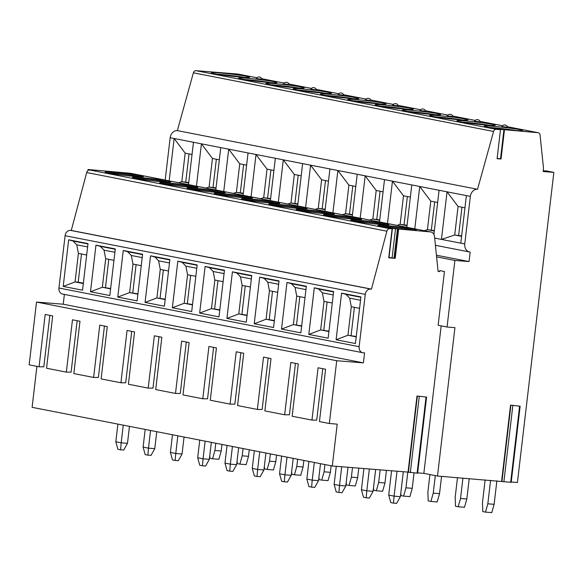 <?xml version="1.0" encoding="UTF-8"?>
<svg xmlns="http://www.w3.org/2000/svg" width="583" height="583" viewBox="0 0 583 583"><rect width="100%" height="100%" fill="white"/><g stroke="black" fill="none" stroke-linecap="round" stroke-linejoin="round"><path stroke-width="0.87" d="M501.613 481.208L510.548 405.112L520.145 406.22L511.204 482.323L437.498 476.041L454.929 327.653L447.066 327.019L438.139 325.27L444.45 271.525L439.735 270.607L439.626 271.561L438.088 271.438L434.517 236.53A5.757 4.722 101.1 0 0 430.888 231.99A5.757 4.722 101.1 0 0 430.458 231.932L395.529 228.733L388.023 228.157L392.374 228.842L389.918 228.66A3.36 2.755 101.1 0 0 386.886 231.196L371.451 289.11L370.664 289.044A5.757 4.722 101.1 0 0 365.279 294.371L359.128 346.688A5.757 4.722 101.1 0 0 362.75 352.715A5.757 4.722 101.1 0 0 363.18 352.773L364.594 352.89L363.42 362.874L336.719 360.724L329.344 423.506L337.207 424.14L332.295 465.992L408.042 472.099L416.983 396.003L426.581 397.11L416.983 396.003M511.247 481.988L517.42 482.484L553.85 172.386L543.188 171.533L543.494 168.086L540.055 135.001A2.879 2.361 101.1 0 0 538.24 132.735A2.879 2.361 101.1 0 0 538.029 132.705L494.552 128.828L500.505 129.681L496.162 129.331A2.879 2.361 101.1 0 0 493.575 131.466L477.543 189.278A7.674 6.304 101.1 0 0 470.35 196.384L464.768 243.942A7.674 6.304 101.1 0 0 469.585 251.98A7.674 6.304 101.1 0 0 470.168 252.06L469.045 261.57L454.886 260.433L447.066 327.019M500.505 129.681L497.095 158.693L501.03 159.006L497.139 158.321M504.433 129.994L501.03 159.006M437.498 476.041L423.856 473.374L441.185 325.868M417.676 472.879L423.856 473.374M388.723 257.803L395.223 258.378L389.007 257.489M439.626 271.561L438.073 271.255M238.265 74.128A2.879 2.361 101.1 0 0 238.053 74.077A2.879 2.361 101.1 0 0 237.835 74.048L195.975 70.674A2.879 2.361 101.1 0 0 193.381 72.809L177.349 130.621A7.674 6.304 101.1 0 0 170.163 137.726L165.186 180.074M454.886 260.433L436.601 256.855M469.045 261.57L436.427 255.201M414.775 228.842L419.745 186.494L466.378 195.604L460.789 243.169L441.448 239.387L447.037 191.829L458.07 206.469L464.942 207.81M434.678 238.068L441.448 239.387L454.718 235.007L461.59 236.348M458.07 206.469L454.718 235.007L461.641 235.904M458.653 235.321L461.955 207.227M169.165 180.847L174.135 138.506L185.168 153.147L192.04 154.488M196.449 186.181L201.426 143.833L220.768 147.616L215.79 189.956M170.163 137.726L193.476 142.281L188.498 184.629M223.741 191.516L228.718 149.168L248.059 152.95L243.082 195.29M251.033 196.843L256.01 154.502L275.344 158.277L270.374 200.625M278.324 202.177L283.294 159.829L302.635 163.612L297.665 205.959M305.616 207.512L310.586 165.164L329.927 168.946L324.95 211.286M332.9 212.846L337.878 170.498L357.219 174.273L352.241 216.621M360.192 218.173L365.169 175.833L384.51 179.608L379.533 221.955M387.484 223.508L392.461 181.16L411.795 184.942L406.825 227.29M439.086 190.277L433.905 234.395M178.697 182.712L181.816 181.677L185.168 153.147M477.543 189.278L177.349 130.621M411.795 184.942L419.745 186.494L430.779 201.135L437.651 202.476M424.307 230.7L427.426 229.673L434.299 231.014M430.779 201.135L427.426 229.673L434.35 230.576M431.362 229.986L434.663 201.893M384.51 179.608L392.461 181.16L403.494 195.801L410.366 197.149M397.016 225.373L400.142 224.338L407.014 225.687M403.494 195.801L400.142 224.338L407.065 225.242M404.07 224.659L407.371 196.558M357.219 174.273L365.169 175.833L376.203 190.473L383.075 191.814M369.731 220.039L372.85 219.011L379.722 220.352M376.203 190.473L372.85 219.011L379.773 219.908M376.778 219.325L380.08 191.231M329.927 168.946L337.878 170.498L348.911 185.139L355.783 186.48M342.44 214.704L345.559 213.677L352.431 215.018M348.911 185.139L345.559 213.677L352.482 214.58M349.494 213.99L352.795 185.897M302.635 163.612L310.586 165.164L321.619 179.804L328.491 181.153M315.148 209.37L318.267 208.342L325.139 209.683M321.619 179.804L318.267 208.342L325.19 209.246M322.202 208.663L325.503 180.562M275.344 158.277L283.294 159.829L294.328 174.477L301.2 175.818M287.856 204.043L290.975 203.008L297.847 204.356M294.328 174.477L290.975 203.008L297.898 203.912M294.911 203.329L298.212 175.235M248.059 152.95L256.01 154.502L267.043 169.143L273.915 170.484M260.565 198.708L263.691 197.681L270.563 199.022M267.043 169.143L263.691 197.681L270.614 198.577M267.619 197.994L270.92 169.901M220.768 147.616L228.718 149.168L239.751 163.808L246.624 165.149M233.28 193.374L236.399 192.346L243.271 193.687M239.751 163.808L236.399 192.346L243.322 193.25M240.327 192.66L243.628 164.566M193.476 142.281L201.426 143.833L212.46 158.474L219.332 159.822M205.988 188.047L209.108 187.012L215.98 188.353M212.46 158.474L209.108 187.012L216.031 187.915M213.043 187.332L216.344 159.232M214.661 73.742A19.275 1.013 6.7 0 0 236.071 76.65A19.275 1.013 6.7 0 0 249.619 77.269A19.275 1.013 6.7 0 0 246.288 76.293A19.275 1.013 6.7 0 0 224.878 73.385A19.275 1.013 6.7 0 0 211.33 72.773A19.275 1.013 6.7 0 0 214.661 73.742M241.952 79.077A19.275 1.013 6.7 0 0 263.356 81.984A19.275 1.013 6.7 0 0 276.91 82.604A19.275 1.013 6.7 0 0 273.573 81.627A19.275 1.013 6.7 0 0 252.169 78.72A19.275 1.013 6.7 0 0 238.622 78.1A19.275 1.013 6.7 0 0 241.952 79.077M269.244 84.411A19.275 1.013 6.7 0 0 290.647 87.319A19.275 1.013 6.7 0 0 304.202 87.931A19.275 1.013 6.7 0 0 300.864 86.962A19.275 1.013 6.7 0 0 279.461 84.047A19.275 1.013 6.7 0 0 265.906 83.435A19.275 1.013 6.7 0 0 269.244 84.411M296.536 89.738A19.275 1.013 6.7 0 0 317.939 92.653A19.275 1.013 6.7 0 0 331.494 93.265A19.275 1.013 6.7 0 0 328.156 92.289A19.275 1.013 6.7 0 0 306.753 89.381A19.275 1.013 6.7 0 0 293.198 88.769A19.275 1.013 6.7 0 0 296.536 89.738M323.827 95.073A19.275 1.013 6.7 0 0 345.231 97.98A19.275 1.013 6.7 0 0 358.778 98.6A19.275 1.013 6.7 0 0 355.448 97.623A19.275 1.013 6.7 0 0 334.044 94.716A19.275 1.013 6.7 0 0 320.49 94.103A19.275 1.013 6.7 0 0 323.827 95.073M351.112 100.407A19.275 1.013 6.7 0 0 372.522 103.315A19.275 1.013 6.7 0 0 386.07 103.927A19.275 1.013 6.7 0 0 382.74 102.958A19.275 1.013 6.7 0 0 361.329 100.05A19.275 1.013 6.7 0 0 347.781 99.431A19.275 1.013 6.7 0 0 351.112 100.407M378.403 105.742A19.275 1.013 6.7 0 0 399.807 108.649A19.275 1.013 6.7 0 0 413.362 109.261A19.275 1.013 6.7 0 0 410.024 108.292A19.275 1.013 6.7 0 0 388.621 105.377A19.275 1.013 6.7 0 0 375.073 104.765A19.275 1.013 6.7 0 0 378.403 105.742M405.695 111.069A19.275 1.013 6.7 0 0 427.099 113.984A19.275 1.013 6.7 0 0 440.653 114.596A19.275 1.013 6.7 0 0 437.316 113.619A19.275 1.013 6.7 0 0 415.912 110.712A19.275 1.013 6.7 0 0 402.357 110.1A19.275 1.013 6.7 0 0 405.695 111.069M432.987 116.403A19.275 1.013 6.7 0 0 454.39 119.311A19.275 1.013 6.7 0 0 467.945 119.93A19.275 1.013 6.7 0 0 464.607 118.954A19.275 1.013 6.7 0 0 443.204 116.046A19.275 1.013 6.7 0 0 429.649 115.427A19.275 1.013 6.7 0 0 432.987 116.403M460.279 121.738A19.275 1.013 6.7 0 0 481.682 124.645A19.275 1.013 6.7 0 0 495.229 125.258A19.275 1.013 6.7 0 0 491.899 124.288A19.275 1.013 6.7 0 0 470.496 121.381A19.275 1.013 6.7 0 0 456.941 120.761A19.275 1.013 6.7 0 0 460.279 121.738M487.563 127.072A19.275 1.013 6.7 0 0 508.974 129.98A19.275 1.013 6.7 0 0 522.521 130.592A19.275 1.013 6.7 0 0 519.191 129.615A19.275 1.013 6.7 0 0 497.78 126.708A19.275 1.013 6.7 0 0 484.233 126.096A19.275 1.013 6.7 0 0 487.563 127.072M261.92 79.222L256.207 78.552A3.119 3.119 0 0 1 261.92 79.222M289.212 84.557L283.498 83.886A3.119 3.119 0 0 1 289.212 84.557M316.503 89.891L310.79 89.214A3.119 3.119 0 0 1 316.503 89.891M343.795 95.218L338.082 94.548A3.119 3.119 0 0 1 343.795 95.218M371.087 100.553L365.373 99.882A3.119 3.119 0 0 1 371.087 100.553M398.371 105.887L392.658 105.217A3.119 3.119 0 0 1 398.371 105.887M425.663 111.215L419.949 110.544A3.119 3.119 0 0 1 425.663 111.215M452.955 116.549L447.241 115.879A3.119 3.119 0 0 1 452.955 116.549M480.246 121.883L474.533 121.213A3.119 3.119 0 0 1 480.246 121.883M507.538 127.218L501.825 126.54A3.119 3.119 0 0 1 507.538 127.218M503.938 129.586L500.527 158.598M553.85 172.386L546.111 170.877L543.254 170.855M332.295 465.992L32.101 407.335L36.911 366.364M426.581 397.11L417.639 473.207L408.042 472.099M87.902 170.608L88.033 169.529L88.572 169.544L130.264 173.275A5.757 4.722 -78.9 0 1 130.694 173.333L430.888 231.99M371.451 289.11L71.264 230.453L86.692 172.539A3.36 2.755 -78.9 0 1 89.724 170.003L92.748 170.251L88.733 169.675L88.674 170.163M88.033 169.529L88.733 169.675M140.058 175.629A19.275 1.013 -173.3 0 1 143.396 176.605A19.275 1.013 -173.3 0 1 129.841 175.986A19.275 1.013 -173.3 0 1 108.438 173.078A19.275 1.013 -173.3 0 1 105.1 172.102A19.275 1.013 -173.3 0 1 118.655 172.721A19.275 1.013 -173.3 0 1 140.058 175.629M167.35 180.963A19.275 1.013 -173.3 0 1 170.688 181.932A19.275 1.013 -173.3 0 1 157.133 181.32A19.275 1.013 -173.3 0 1 135.73 178.413A19.275 1.013 -173.3 0 1 132.392 177.436A19.275 1.013 -173.3 0 1 145.947 178.048A19.275 1.013 -173.3 0 1 167.35 180.963M194.642 186.29A19.275 1.013 -173.3 0 1 197.972 187.267A19.275 1.013 -173.3 0 1 184.425 186.655A19.275 1.013 -173.3 0 1 163.014 183.74A19.275 1.013 -173.3 0 1 159.684 182.77A19.275 1.013 -173.3 0 1 173.231 183.383A19.275 1.013 -173.3 0 1 194.642 186.29M221.926 191.625A19.275 1.013 -173.3 0 1 225.264 192.601A19.275 1.013 -173.3 0 1 211.709 191.982A19.275 1.013 -173.3 0 1 190.306 189.074A19.275 1.013 -173.3 0 1 186.975 188.105A19.275 1.013 -173.3 0 1 200.523 188.717A19.275 1.013 -173.3 0 1 221.926 191.625M249.218 196.959A19.275 1.013 -173.3 0 1 252.556 197.936A19.275 1.013 -173.3 0 1 239.001 197.316A19.275 1.013 -173.3 0 1 217.597 194.409A19.275 1.013 -173.3 0 1 214.26 193.432A19.275 1.013 -173.3 0 1 227.815 194.052A19.275 1.013 -173.3 0 1 249.218 196.959M276.51 202.294A19.275 1.013 -173.3 0 1 279.847 203.263A19.275 1.013 -173.3 0 1 266.293 202.651A19.275 1.013 -173.3 0 1 244.889 199.743A19.275 1.013 -173.3 0 1 241.551 198.767A19.275 1.013 -173.3 0 1 255.106 199.379A19.275 1.013 -173.3 0 1 276.51 202.294M303.801 207.621A19.275 1.013 -173.3 0 1 307.139 208.597A19.275 1.013 -173.3 0 1 293.584 207.985A19.275 1.013 -173.3 0 1 272.181 205.07A19.275 1.013 -173.3 0 1 268.843 204.101A19.275 1.013 -173.3 0 1 282.398 204.713A19.275 1.013 -173.3 0 1 303.801 207.621M331.093 212.955A19.275 1.013 -173.3 0 1 334.423 213.932A19.275 1.013 -173.3 0 1 320.876 213.312A19.275 1.013 -173.3 0 1 299.465 210.405A19.275 1.013 -173.3 0 1 296.135 209.428A19.275 1.013 -173.3 0 1 309.682 210.048A19.275 1.013 -173.3 0 1 331.093 212.955M358.377 218.29A19.275 1.013 -173.3 0 1 361.715 219.259A19.275 1.013 -173.3 0 1 348.16 218.647A19.275 1.013 -173.3 0 1 326.757 215.739A19.275 1.013 -173.3 0 1 323.427 214.763A19.275 1.013 -173.3 0 1 336.974 215.382A19.275 1.013 -173.3 0 1 358.377 218.29M385.669 223.617A19.275 1.013 -173.3 0 1 389.007 224.593A19.275 1.013 -173.3 0 1 375.452 223.981A19.275 1.013 -173.3 0 1 354.049 221.074A19.275 1.013 -173.3 0 1 350.711 220.097A19.275 1.013 -173.3 0 1 364.266 220.709A19.275 1.013 -173.3 0 1 385.669 223.617M412.961 228.951A19.275 1.013 -173.3 0 1 416.298 229.928A19.275 1.013 -173.3 0 1 402.744 229.308A19.275 1.013 -173.3 0 1 381.34 226.401A19.275 1.013 -173.3 0 1 378.003 225.432A19.275 1.013 -173.3 0 1 391.557 226.044A19.275 1.013 -173.3 0 1 412.961 228.951M362.75 352.715L62.556 294.058A5.757 4.722 -78.9 0 1 58.941 288.031L65.085 235.714A5.757 4.722 -78.9 0 1 70.477 230.387L71.264 230.453M63.197 286.428L68.67 239.817L88.011 243.599L82.531 290.21L63.197 286.428L75.047 281.932L78.399 253.394L86.67 255.011M90.482 291.762L95.962 245.151L115.296 248.926L109.823 295.537L90.482 291.762L102.338 287.266L105.691 258.728L113.955 260.346M117.773 297.097L123.246 250.486L142.587 254.261L137.114 300.872L117.773 297.097L129.623 292.593L132.975 264.063L141.246 265.673M145.065 302.424L150.538 255.813L169.879 259.595L164.406 306.206L145.065 302.424L156.914 297.928L160.267 269.39L168.538 271.008M172.357 307.758L177.83 261.148L197.171 264.93L191.698 311.541L172.357 307.758L184.206 303.262L187.558 274.724L195.83 276.342M199.648 313.093L205.121 266.482L224.462 270.257L218.982 316.868L199.648 313.093L211.498 308.596L214.85 280.059L223.121 281.669M226.933 318.42L232.413 271.816L251.747 275.591L246.274 322.202L226.933 318.42L238.79 313.924L242.142 285.386L250.406 287.004M254.224 323.754L259.697 277.144L279.038 280.926L273.565 327.537L254.224 323.754L266.074 319.258L269.426 290.72L277.697 292.338M281.516 329.089L286.989 282.478L306.33 286.26L300.857 332.864L281.516 329.089L293.366 324.593L296.718 296.055L304.989 297.673M308.808 334.423L314.281 287.813L333.622 291.587L328.149 338.198L308.808 334.423L320.657 329.92L324.01 301.389L332.281 303M336.099 339.751L341.572 293.14L360.913 296.922L355.433 343.533L336.099 339.751L347.949 335.254L351.301 306.716L359.573 308.334M363.42 362.874L63.234 304.217L64.385 294.415M336.719 360.724L36.525 302.067L63.234 304.217M36.525 302.067L29.15 364.849L39.046 366.78L45.19 314.463L52.689 315.928L46.545 368.245L66.338 372.114L72.481 319.797L79.98 321.262L73.83 373.579L93.63 377.449L99.773 325.125L107.272 326.589L101.121 378.906L120.921 382.776L127.065 330.459L134.556 331.924L128.413 384.241L148.206 388.11L154.357 335.793L161.848 337.258L155.705 389.575L175.498 393.445L181.641 341.128L189.14 342.593L182.996 394.91L202.789 398.772L208.933 346.455L216.431 347.92L210.281 400.237L230.081 404.106L236.224 351.789L243.723 353.254L237.572 405.571L257.373 409.441L263.516 357.124L271.008 358.589L264.864 410.906L284.657 414.775L290.808 362.458L298.299 363.923L292.156 416.24L311.949 420.103L318.092 367.786L325.591 369.25L319.448 421.567L329.344 423.506M39.046 366.78L43.812 366.809L49.854 315.374M66.338 372.114L71.104 372.143L77.145 320.708M93.63 377.449L98.396 377.471L104.437 326.035M120.921 382.776L125.68 382.805L131.722 331.37M148.206 388.11L152.972 388.14L159.013 336.704M175.498 393.445L180.264 393.474L186.305 342.039M202.789 398.772L207.555 398.801L213.597 347.366M230.081 404.106L234.847 404.136L240.888 352.7M257.373 409.441L262.131 409.47L268.173 358.035M284.657 414.775L289.423 414.797L295.464 363.369M311.949 420.103L316.715 420.132L322.756 368.696M68.67 239.817L73.064 241.027L76.737 244.824L78.399 253.394M83.318 283.549L75.047 281.932L78.195 282.187L81.503 253.999M78.195 282.187L83.354 283.192M95.962 245.151L100.356 246.361L104.029 250.151L105.691 258.728M110.646 288.527L102.338 287.266L110.602 288.876M105.479 287.514L108.795 259.333M123.246 250.486L127.641 251.696L131.321 255.485L132.975 264.063M137.938 293.861L129.623 292.593L137.894 294.211M132.771 292.848L136.087 264.667M150.538 255.813L154.932 257.023L158.612 260.82L160.267 269.39M165.229 299.188L156.914 297.928L165.186 299.545M160.063 298.183L163.371 270.002M177.83 261.148L182.224 262.357L185.904 266.154L187.558 274.724M192.521 304.523L184.206 303.262L192.477 304.88M187.354 303.517L190.663 275.329M205.121 266.482L209.516 267.692L213.189 271.481L214.85 280.059M219.806 309.857L211.498 308.596L219.769 310.207M214.646 308.844L217.955 280.663M232.413 271.816L236.807 273.026L240.48 276.816L242.142 285.386M247.097 315.192L238.79 313.924L247.054 315.541M241.93 314.179L245.246 285.998M259.697 277.144L264.092 278.353L267.772 282.15L269.426 290.72M274.389 320.519L266.074 319.258L274.345 320.876M269.222 319.513L272.538 291.325M286.989 282.478L291.383 283.688L295.064 287.485L296.718 296.055M301.681 325.853L293.366 324.593L301.637 326.203M296.514 324.848L299.822 296.66M314.281 287.813L318.675 289.022L322.355 292.812L324.01 301.389M328.972 331.188L320.657 329.92L328.929 331.538M323.805 330.175L327.114 301.994M341.572 293.14L345.967 294.357L349.64 298.146L351.301 306.716M356.257 336.515L347.949 335.254L356.22 336.872M351.097 335.509L354.406 307.328M141.079 176.809A19.275 1.013 6.7 0 0 139.949 176.576A19.275 1.013 -173.3 0 0 107.308 172.845M168.37 182.144A19.275 1.013 6.7 0 0 167.241 181.911A19.275 1.013 -173.3 0 0 134.593 178.179M195.662 187.478A19.275 1.013 6.7 0 0 194.525 187.245A19.275 1.013 -173.3 0 0 161.885 183.507M222.946 192.813A19.275 1.013 6.7 0 0 221.817 192.579A19.275 1.013 -173.3 0 0 189.176 188.841M250.238 198.14A19.275 1.013 6.7 0 0 249.109 197.907A19.275 1.013 -173.3 0 0 216.468 194.175M277.53 203.474A19.275 1.013 6.7 0 0 276.4 203.241A19.275 1.013 -173.3 0 0 243.76 199.51M304.822 208.809A19.275 1.013 6.7 0 0 303.692 208.576A19.275 1.013 -173.3 0 0 271.044 204.837M332.113 214.143A19.275 1.013 6.7 0 0 330.976 213.91A19.275 1.013 -173.3 0 0 298.336 210.171M359.398 219.47A19.275 1.013 6.7 0 0 358.268 219.237A19.275 1.013 -173.3 0 0 325.627 215.506M386.689 224.805A19.275 1.013 6.7 0 0 385.56 224.572A19.275 1.013 -173.3 0 0 352.919 220.84M413.981 230.139A19.275 1.013 6.7 0 0 412.851 229.906A19.275 1.013 -173.3 0 0 380.203 226.168M520.145 406.22L510.548 405.112M209.785 455.607L209.887 458.26L212.576 458.785L214.923 450.484L221.219 450.994L218.865 459.287L212.576 458.785M215.776 443.226L214.923 450.484M221.219 450.994L221.985 444.435M117.89 424.096L115.813 441.768L117.897 449.274L120.579 449.799L121.184 442.818L127.48 443.32L129.47 426.362M115.813 441.768L121.184 442.818L123.261 425.145M127.48 443.32L123.727 450.054L120.579 449.799M237.077 460.942L237.179 463.587L239.861 464.112L242.215 455.819L248.504 456.321L246.157 464.622L239.861 464.112M243.067 448.56L242.215 455.819M248.504 456.321L249.276 449.77M145.182 429.431L143.105 447.103L145.182 454.609L147.871 455.134L148.476 448.152L154.772 448.655L156.761 431.697M143.105 447.103L148.476 448.152L150.552 430.48M154.772 448.655L151.019 455.381L147.871 455.134M264.369 466.276L264.471 468.921L267.152 469.446L269.506 461.146L275.795 461.656L273.449 469.956L267.152 469.446M270.359 453.887L269.506 461.146M275.795 461.656L276.568 455.104M172.473 434.765L170.396 452.43L172.473 459.936L175.162 460.461L175.767 453.479L182.064 453.989L184.053 437.024M170.396 452.43L175.767 453.479L177.844 435.814M182.064 453.989L178.311 460.716L175.162 460.461M291.66 471.603L291.755 474.256L294.444 474.781L296.791 466.48L303.087 466.99L300.741 475.291L294.444 474.781M297.643 459.222L296.791 466.48M303.087 466.99L303.86 460.432M199.758 440.092L197.688 457.764L199.765 465.27L202.454 465.795L203.052 458.814L209.348 459.324L211.345 442.359M197.688 457.764L203.052 458.814L205.129 441.142M209.348 459.324L205.595 466.05L202.454 465.795M318.945 476.938L319.047 479.59L321.736 480.115L324.082 471.815L330.379 472.325L328.025 480.618L321.736 480.115M324.935 464.556L324.082 471.815M330.379 472.325L331.144 465.766M227.049 445.427L224.972 463.099L227.057 470.605L229.738 471.13L230.343 464.148L236.64 464.651L238.636 447.693M224.972 463.099L230.343 464.148L232.42 446.476M236.64 464.651L232.887 471.385L229.738 471.13M346.236 482.272L346.338 484.918L349.028 485.442L351.374 477.149L357.671 477.652L355.317 485.952L349.028 485.442M352.496 467.617L351.374 477.149M357.671 477.652L358.785 468.127M254.341 450.761L252.264 468.426L254.348 475.932L257.03 476.457L257.635 469.475L263.931 469.985L265.921 453.02M252.264 468.426L257.635 469.475L259.712 451.81M263.931 469.985L260.178 476.712L257.03 476.457M373.528 487.607L373.63 490.252L376.312 490.777L378.666 482.476L384.955 482.986L382.608 491.287L376.312 490.777M380.145 469.847L378.666 482.476M384.955 482.986L386.442 470.357M281.633 456.095L279.556 473.76L281.633 481.267L284.322 481.791L284.927 474.81L291.223 475.32L293.213 458.355M279.556 473.76L284.927 474.81L287.004 457.145M291.223 475.32L287.47 482.046L284.322 481.791M400.82 492.934L400.922 495.586L403.604 496.111L405.957 487.811L412.247 488.321L409.9 496.614L403.604 496.111M407.801 472.084L405.957 487.811M412.247 488.321L414.054 472.951M308.924 461.423L306.847 479.095L308.924 486.601L311.614 487.126L312.218 480.144L318.515 480.654L320.504 463.689M306.847 479.095L312.218 480.144L314.295 462.472M318.515 480.654L314.762 487.381L311.614 487.126M429.933 474.562L427.871 492.096L428.206 500.921L430.895 501.446L433.242 493.145L439.538 493.648L437.192 501.948L430.895 501.446M435.304 475.611L433.242 493.145M439.538 493.648L441.564 476.369M336.267 466.313L334.139 484.429L336.216 491.935L338.905 492.46L339.503 485.479L345.799 485.982L348 467.26M334.139 484.429L339.503 485.479L341.704 466.75M345.799 485.982L342.046 492.708L338.905 492.46M457.487 477.652L455.163 497.423L455.498 506.248L458.187 506.773L460.534 498.48L466.83 498.982L464.476 507.283L458.187 506.773M462.931 478.089L460.534 498.48M466.83 498.982L469.22 478.599M363.916 468.543L361.424 489.756L363.508 497.263L366.19 497.787L366.794 490.806L373.091 491.316L375.656 469.49M361.424 489.756L366.794 490.806L369.36 468.98M373.091 491.316L369.338 498.042L366.19 497.787M485.143 479.882L482.454 502.757L482.79 511.582L485.479 512.107L487.825 503.807L494.114 504.317L491.768 512.617L485.479 512.107M490.587 480.319L487.825 503.807M494.114 504.317L496.876 480.829M391.572 470.772L388.715 495.091L390.799 502.597L393.481 503.122L394.086 496.14L400.383 496.65L403.312 471.72M388.715 495.091L394.086 496.14L397.016 471.21M400.383 496.65L396.629 503.377L393.481 503.122M243.934 77.32A19.275 1.013 6.7 0 0 216.847 74.143M271.226 82.655A19.275 1.013 6.7 0 0 244.139 79.477M298.518 87.989A19.275 1.013 6.7 0 0 271.43 84.805M325.802 93.324A19.275 1.013 6.7 0 0 298.715 90.139M353.094 98.651A19.275 1.013 6.7 0 0 326.006 95.474M380.386 103.985A19.275 1.013 6.7 0 0 353.298 100.801M407.677 109.32A19.275 1.013 6.7 0 0 380.59 106.135M434.969 114.654A19.275 1.013 6.7 0 0 407.881 111.47M462.253 119.981A19.275 1.013 6.7 0 0 435.166 116.804M489.545 125.316A19.275 1.013 6.7 0 0 462.457 122.131M516.837 130.65A19.275 1.013 6.7 0 0 489.749 127.466M188.739 182.581L181.816 181.677L188.688 183.026M185.751 181.998L189.052 153.905M388.715 257.854L392.119 228.835M395.223 258.378L398.634 229.359M464.768 243.942L460.789 243.169M470.35 196.384L466.378 195.604M493.575 131.466L193.381 72.809M496.162 129.331L195.975 70.674M538.029 132.705L507.341 126.708M502.451 125.753L480.049 121.373M452.751 116.032L475.174 120.411L452.758 116.046M447.875 115.091L425.473 110.712L447.882 115.077M420.583 109.757L398.182 105.377L420.598 109.742M370.883 100.028L393.306 104.415L370.89 100.043M366 99.088L343.598 94.716L366.015 99.081M338.716 93.761L316.307 89.381L338.723 93.746M289.015 84.032L311.431 88.419L289.022 84.047M284.132 83.092L261.731 78.712L284.147 83.085M238.053 74.077L256.855 77.75L237.835 74.048M430.458 231.932L130.264 173.275M389.918 228.66L89.724 170.003M397.744 229.236L394.334 258.247M397.46 229.01L394.057 258.021M395.529 228.733L392.119 257.744M386.886 231.196L86.692 172.539M370.664 289.044L70.477 230.387M365.279 294.371L65.085 235.714M359.128 346.688L58.941 288.031M76.737 244.824L87.618 246.944M73.064 241.027L87.967 243.942M104.029 250.151L114.902 252.279M100.356 246.361L115.259 249.276M131.321 255.485L142.194 257.613M127.641 251.696L142.551 254.603M158.612 260.82L169.485 262.948M154.932 257.023L169.842 259.938M185.904 266.154L196.777 268.275M182.224 262.357L197.127 265.272M213.189 271.481L224.069 273.609M209.516 267.692L224.419 270.607M240.48 276.816L251.353 278.944M236.807 273.026L251.71 275.934M267.772 282.15L278.645 284.271M264.092 278.353L279.002 281.268M295.064 287.485L305.937 289.605M291.383 283.688L306.294 286.603M322.355 292.812L333.228 294.94M318.675 289.022L333.578 291.93M349.64 298.146L360.52 300.274M345.967 294.357L360.87 297.264M408.384 472.376L417.319 396.28M417.1 473.199L426.035 397.103M410.315 472.653L419.25 396.557M501.948 481.485L510.883 405.389M510.664 482.309L519.606 406.213M503.88 481.762L512.821 405.666M435.414 245.305L469.585 251.98M480.042 121.359L502.466 125.746M507.334 126.693L538.24 132.735M388.963 257.854L392.374 228.842"/></g></svg>
